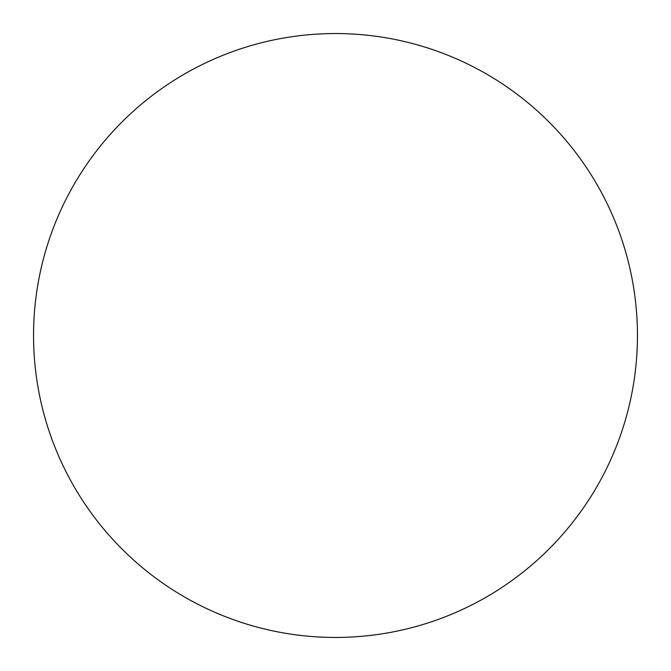 <?xml version="1.0" encoding="UTF-8"?>
<svg xmlns="http://www.w3.org/2000/svg" width="671" height="671" viewBox="0 0 671 671"><rect width="100%" height="100%" fill="white"/><g stroke="black" fill="none" stroke-linecap="round" stroke-linejoin="round"><path stroke-width="1.01" d="M33.55 335.5A301.95 301.95 0 0 1 335.5 33.55A301.95 301.95 0 0 1 637.45 335.5A301.95 301.95 0 0 1 335.5 637.45A301.95 301.95 0 0 1 33.55 335.5"/></g></svg>
